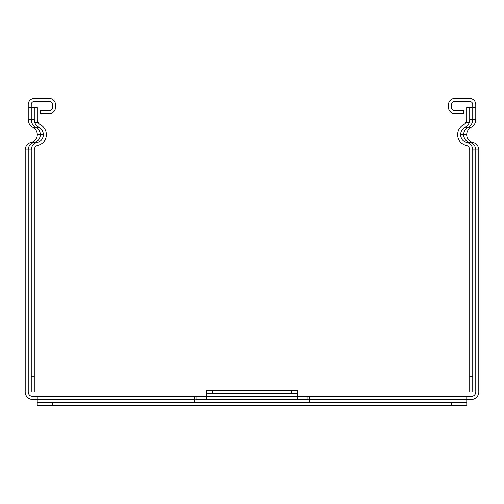 <?xml version="1.0" encoding="UTF-8"?>
<svg xmlns="http://www.w3.org/2000/svg" width="504" height="504" viewBox="0 0 504 504"><rect width="100%" height="100%" fill="white"/><g stroke="black" fill="none" stroke-linecap="round" stroke-linejoin="round"><path stroke-width="0.76" d="M466.698 119.656L465.803 122.686A5.544 5.544 0 0 1 463.762 124.551A11.598 11.598 0 0 0 457.626 134.782A10.779 10.779 0 0 0 466.036 145.297A4.725 4.725 0 0 1 469.728 149.909L469.728 391.904L472.752 391.904L472.752 149.909A7.749 7.749 0 0 0 466.698 142.349A7.749 7.749 0 0 1 460.65 134.782A8.568 8.568 0 0 1 465.186 127.222A8.568 8.568 0 0 0 469.174 122.686L469.728 119.656L469.728 107.56L466.698 107.56L466.698 119.656M465.803 122.686L469.174 122.686A8.568 8.568 0 0 0 469.728 119.656L472.752 119.656A8.568 8.568 0 0 1 468.21 127.222A8.568 8.568 0 0 0 463.674 134.782A7.749 7.749 0 0 0 469.728 142.349A7.749 7.749 0 0 1 475.776 149.909L478.8 149.909L478.8 391.904A7.56 7.56 0 0 1 471.24 399.464L466.773 399.464L466.773 402.494L451.647 402.494L451.647 405.518L466.773 405.518L466.773 402.494M472.752 391.904L478.8 391.904M34.272 391.904L34.272 149.909A4.725 4.725 0 0 1 37.964 145.297A10.779 10.779 0 0 0 46.374 134.782A11.598 11.598 0 0 0 40.238 124.551A5.544 5.544 0 0 1 38.197 122.686L37.302 119.656L37.302 107.56L34.272 107.56L34.272 119.656L34.826 122.686A8.568 8.568 0 0 0 38.814 127.222A8.568 8.568 0 0 1 43.35 134.782A7.749 7.749 0 0 1 37.302 142.349A7.749 7.749 0 0 0 31.248 149.909L31.248 391.904L34.272 391.904M37.712 121.76A5.544 5.544 0 0 0 38.197 122.686L34.826 122.686A8.568 8.568 0 0 1 34.272 119.656L31.248 119.656L31.248 104.536A3.024 3.024 0 0 1 34.272 101.506L49.398 101.506A3.024 3.024 0 0 1 52.422 104.536L52.422 107.56A3.024 3.024 0 0 1 49.398 110.584L40.326 110.584L40.326 113.608L49.398 113.608A6.048 6.048 0 0 0 55.453 107.56L55.453 104.536A6.048 6.048 0 0 0 49.398 98.482L34.272 98.482A6.048 6.048 0 0 0 28.224 104.536L28.224 119.656A8.568 8.568 0 0 0 32.76 127.222A8.568 8.568 0 0 1 37.302 134.782A7.749 7.749 0 0 1 31.248 142.349A7.749 7.749 0 0 0 25.2 149.909L25.2 391.904L28.224 391.904A4.536 4.536 0 0 0 32.76 396.44L206.627 396.44M25.2 349.625L25.2 316.354M478.8 322.402L478.8 343.577L478.8 322.402M478.8 171.152L478.8 192.326L478.8 171.152M25.2 198.381L25.2 165.104M475.776 107.56L475.776 104.536A6.048 6.048 0 0 0 469.728 98.482L454.602 98.482A6.048 6.048 0 0 0 448.547 104.536L448.547 107.56A6.048 6.048 0 0 0 454.602 113.608L463.674 113.608L463.674 110.584L454.602 110.584A3.024 3.024 0 0 1 451.578 107.56L451.578 104.536A3.024 3.024 0 0 1 454.602 101.506L469.728 101.506A3.024 3.024 0 0 1 472.752 104.536L472.752 107.56L475.776 107.56L475.776 119.656A8.568 8.568 0 0 1 471.24 127.222A8.568 8.568 0 0 0 466.698 134.782A7.749 7.749 0 0 0 472.752 142.349A7.749 7.749 0 0 1 478.8 149.909M469.728 107.56L472.752 107.56L472.752 119.656L475.776 119.656M297.373 396.44L471.24 396.44A4.536 4.536 0 0 0 475.776 391.904L475.776 149.909L472.752 149.909M34.272 107.56L28.224 107.56M31.248 391.904L28.224 391.904L28.224 149.909A7.749 7.749 0 0 1 34.272 142.349A7.749 7.749 0 0 0 40.326 134.782A8.568 8.568 0 0 0 35.79 127.222A8.568 8.568 0 0 1 31.248 119.656L28.224 119.656M37.227 405.518L37.227 402.494L37.227 405.518L52.353 405.518L52.353 402.494L37.227 402.494L37.227 399.464L32.76 399.464A7.56 7.56 0 0 1 25.2 391.904M260.751 399.464L243.249 399.464M323.089 396.44L301.915 396.44M194.525 402.494L194.525 399.464L37.227 399.464L37.227 396.44M194.525 399.464L194.525 396.869L196.037 396.547L196.037 399.609L297.373 399.609L297.373 396.547L307.963 396.547L309.475 396.869L309.475 402.494M196.037 396.547L206.627 396.547L206.627 393.523L212.675 393.523L212.675 390.499L206.627 390.499L206.627 393.523M196.037 399.609L194.525 400.063M291.325 393.523L297.373 393.523L297.373 390.499L291.325 390.499L291.325 393.523L212.675 393.523M297.373 393.523L297.373 396.547L206.627 396.547L206.627 399.609M52.353 405.518L451.647 405.518M52.353 402.494L451.647 402.494M466.773 396.44L466.773 399.464L309.475 399.464M212.675 390.499L291.325 390.499M309.475 400.063L307.963 399.609L297.373 399.609M362.414 396.44L383.588 396.44M25.2 322.402L25.2 343.577M25.2 171.152L25.2 192.326M472.752 376.778L469.728 376.778M34.272 376.778L31.248 376.778M466.698 142.349L472.752 142.349M460.65 134.782L466.698 134.782M465.186 127.222L471.24 127.222M38.814 127.222L32.76 127.222M43.35 134.782L37.302 134.782M37.302 142.349L31.248 142.349M31.248 149.909L25.2 149.909M307.963 396.547L307.963 399.609"/></g></svg>
